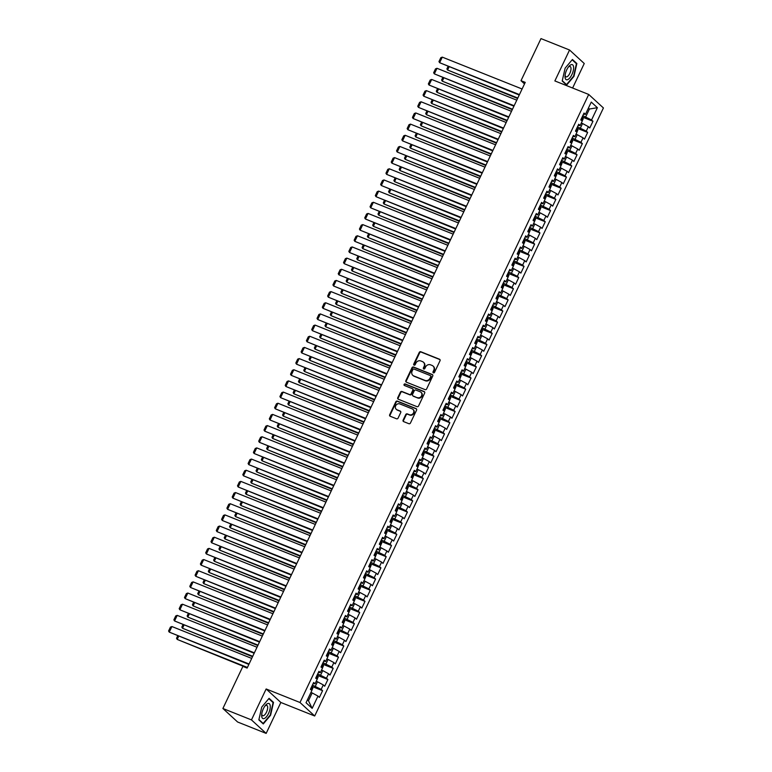<?xml version="1.0" encoding="UTF-8"?>
<svg xmlns="http://www.w3.org/2000/svg" width="772" height="772" viewBox="0 0 772 772"><rect width="100%" height="100%" fill="white"/><g stroke="black" fill="none" stroke-linecap="round" stroke-linejoin="round"><path stroke-width="1.16" d="M433.41 372.847A0.859 0.772 -47.4 0 0 434.501 372.374L440.03 360.727A1.226 1.11 -47.4 0 0 439.509 359.221L420.817 351.752A1.226 1.11 -47.4 0 0 419.254 352.437L413.734 364.075A0.859 0.772 -47.4 0 0 414.091 365.137A0.859 0.772 -47.4 0 0 415.182 364.664L415.896 363.149A3.918 3.532 -47.4 0 1 420.885 360.968L422.448 361.595A3.918 3.532 -47.4 0 1 424.098 366.43L423.384 367.935A0.859 0.772 -47.4 0 0 423.751 368.997A0.859 0.772 -47.4 0 0 424.841 368.514L425.555 367.009A3.918 3.532 -47.4 0 1 430.544 364.828L432.098 365.455A3.918 3.532 -47.4 0 1 433.758 370.29L433.044 371.795A0.859 0.772 -47.4 0 0 433.41 372.847M403.119 420.103A1.226 1.11 -47.4 0 0 403.64 421.618L408.89 423.712A1.226 1.11 -47.4 0 0 410.443 423.027L416.581 410.096A1.226 1.11 -47.4 0 0 416.069 408.591L397.377 401.122A1.226 1.11 -47.4 0 0 395.814 401.807L389.677 414.738A1.226 1.11 -47.4 0 0 390.198 416.253L396.528 418.781A1.226 1.11 -47.4 0 0 398.091 418.096L400.716 412.566A1.226 1.11 -47.4 0 0 400.195 411.051L397.059 409.797A3.281 2.953 -47.4 0 1 395.94 405.29A3.281 2.953 -47.4 0 1 399.838 403.93L412.142 408.851A3.281 2.953 -47.4 0 1 413.261 413.358A3.281 2.953 -47.4 0 1 409.363 414.709L407.307 413.888A1.226 1.11 -47.4 0 0 405.754 414.574L403.119 420.103L403.524 420.47A1.226 1.11 -47.4 0 0 403.553 421.58M251.46 719.9L266.157 733.4L280.844 702.472L266.147 688.971L251.46 719.9L222.896 708.493L242.881 666.4L247.117 668.089L525.23 82.382L521.003 80.693L524.506 83.907M266.147 688.971L299.999 702.501L588.718 94.454L603.424 107.955L314.696 715.991L299.999 702.501M572.612 88.018L584.25 63.507L569.553 50.006L554.865 80.935L588.718 94.454M569.553 50.006L540.989 38.6L521.003 80.693M425.073 389.628A1.226 1.11 -47.4 0 0 426.627 388.953L432.764 376.012A1.226 1.11 -47.4 0 0 432.252 374.507L413.56 367.038A1.226 1.11 -47.4 0 0 411.997 367.723L405.86 380.654A1.226 1.11 -47.4 0 0 406.381 382.169L425.073 389.628M424.677 393.054L418.54 405.995A1.226 1.11 -47.4 0 1 416.976 406.67L398.284 399.211A1.226 1.11 -47.4 0 1 397.763 397.696L400.398 392.166A1.226 1.11 -47.4 0 1 401.951 391.481L409.536 394.511A1.226 1.11 -47.4 0 0 411.09 393.826L412.837 390.159A1.226 1.11 -47.4 0 0 412.316 388.644L404.422 385.489A0.859 0.772 -47.4 0 1 404.132 384.311A0.859 0.772 -47.4 0 1 405.155 383.954L424.156 391.549A1.226 1.11 -47.4 0 1 424.677 393.054M582.976 117.286L592.964 121.272L591.545 119.978L597.383 107.694L591.265 102.078L585.427 114.362L584.018 113.069L580.843 119.766L582.252 121.059L580.129 125.527L578.72 124.234L575.536 130.931L576.945 132.224L574.831 136.692L573.413 135.399L570.238 142.096L571.647 143.389L569.524 147.857L568.115 146.564L564.93 153.261L566.349 154.554L564.226 159.022L562.817 157.729L559.632 164.426L561.041 165.719L558.918 170.187L557.509 168.894L554.335 175.591L555.743 176.885L553.62 181.352L552.212 180.059L549.027 186.756L550.436 188.05L548.323 192.517L546.914 191.215L543.729 197.921L545.138 199.215L543.015 203.683L541.606 202.38L538.431 209.087L539.84 210.38L537.717 214.848L536.308 213.545L533.124 220.252L534.533 221.545L532.419 226.013L531.001 224.71L527.826 231.417L529.235 232.71L527.112 237.178L525.703 235.875L522.519 242.582L523.937 243.875L521.814 248.343L520.405 247.04L517.221 253.747L518.63 255.04L516.507 259.508L515.098 258.205L511.923 264.912L513.332 266.205L511.209 270.673L509.8 269.37L506.615 276.077L508.024 277.37L505.911 281.838L504.502 280.535L501.317 287.242L502.726 288.535L500.603 293.003L499.194 291.7L496.02 298.407L497.429 299.7L495.306 304.168L493.897 302.865L490.712 309.572L492.121 310.865L490.008 315.333L488.589 314.03L485.414 320.737L486.823 322.03L484.7 326.498L483.291 325.195L480.107 331.902L481.525 333.195L479.402 337.663L477.993 336.36L474.809 343.067L476.218 344.36L474.095 348.828L472.686 347.525L469.511 354.223L470.92 355.525L468.797 359.984L467.388 358.69L464.204 365.388L465.613 366.69L463.499 371.149L462.09 369.856L458.906 376.553L460.315 377.855L458.192 382.314L456.783 381.021L453.608 387.718L455.017 389.02L452.894 393.479L451.485 392.186L448.3 398.883L449.709 400.185L447.596 404.644L446.177 403.351L443.003 410.048L444.411 411.351L442.288 415.809L440.88 414.516L437.695 421.213L439.114 422.516L436.991 426.974L435.582 425.681L432.397 432.378L433.806 433.681L431.683 438.139L430.274 436.846L427.099 443.543L428.508 444.846L426.385 449.304L424.976 448.011L421.792 454.708L423.201 456.011L421.087 460.469L419.678 459.176L416.494 465.873L417.903 467.176L415.78 471.634L414.371 470.341L411.187 477.038L412.605 478.341L410.482 482.799L409.073 481.506L405.889 488.203L407.298 489.506L405.184 493.964L403.766 492.671L400.591 499.368L402 500.671L399.877 505.129L398.468 503.836L395.283 510.533L396.702 511.836L394.579 516.294L393.17 515.001L389.985 521.698L391.394 522.991L389.271 527.459L387.862 526.166L384.688 532.863L386.096 534.156L383.973 538.624L382.565 537.331L379.38 544.028L380.789 545.322L378.676 549.789L377.257 548.496L374.082 555.193L375.491 556.487L373.368 560.954L371.959 559.661L368.775 566.358L370.193 567.652L368.07 572.12L366.661 570.826L363.477 577.524L364.886 578.817L362.763 583.285L361.354 581.991L358.179 588.689L359.588 589.982L357.465 594.45L356.056 593.157L352.872 599.854L354.28 601.147L352.167 605.615L350.758 604.322L347.574 611.019L348.983 612.312L346.86 616.78L345.451 615.487L342.276 622.184L343.685 623.477L341.562 627.945L340.153 626.652L336.968 633.349L338.377 634.642L336.264 639.11L334.845 637.817L331.671 644.514L333.079 645.807L330.956 650.275L329.548 648.982L326.363 655.679L327.782 656.972L325.659 661.44L324.25 660.147L321.065 666.844L322.474 668.137L320.351 672.605L318.942 671.312L315.767 678.009L317.176 679.302L315.053 683.77L313.644 682.477L310.46 689.174L311.869 690.467L306.04 702.752L312.158 708.368L308.462 700.754L312.168 692.938L310.933 692.445M592.964 121.272L589.779 127.969L588.37 126.676L586.247 131.143L577.485 126.82M577.668 128.451L587.656 132.437L586.247 131.143M587.656 132.437L584.472 139.134L583.063 137.841L580.949 142.309L572.187 137.985M572.37 139.616L582.358 143.602L580.949 142.309M582.358 143.602L579.174 150.299L577.765 149.006L575.642 153.474L566.889 149.15M567.063 150.781L577.051 154.767L575.642 153.474M577.051 154.767L573.876 161.464L572.467 160.171L570.344 164.639L561.582 160.315M561.765 161.946L571.753 165.932L570.344 164.639M571.753 165.932L568.568 172.629L567.159 171.336L565.036 175.804L556.284 171.48M556.467 173.111L566.455 177.097L565.036 175.804M566.455 177.097L563.27 183.794L561.862 182.501L559.739 186.969L550.976 182.646M551.16 184.276L561.148 188.262L559.739 186.969M561.148 188.262L557.973 194.959L556.554 193.666L554.441 198.134L545.679 193.811M545.862 195.441L555.85 199.427L554.441 198.134M555.85 199.427L552.665 206.124L551.256 204.831L549.133 209.299L540.381 204.976M540.564 206.606L550.542 210.592L549.133 209.299M550.542 210.592L547.367 217.289L545.958 215.996L543.835 220.464L535.073 216.141M535.257 217.772L545.244 221.757L543.835 220.464M545.244 221.757L542.06 228.454L540.651 227.161L538.538 231.629L529.775 227.306M529.959 228.937L539.946 232.922L538.538 231.629M539.946 232.922L536.762 239.619L535.353 238.326L533.23 242.794L524.477 238.471M524.651 240.102L534.639 244.087L533.23 242.794M534.639 244.087L531.464 250.784L530.055 249.491L527.932 253.959L519.17 249.636M519.353 251.267L529.341 255.252L527.932 253.959M529.341 255.252L526.157 261.949L524.748 260.656L522.625 265.124L513.872 260.801M514.056 262.432L524.043 266.417L522.625 265.124M524.043 266.417L520.859 273.114L519.45 271.821L517.327 276.289L508.565 271.966M508.748 273.597L518.736 277.582L517.327 276.289M518.736 277.582L515.561 284.279L514.142 282.986L512.029 287.454L503.267 283.131M503.45 284.762L513.438 288.747L512.029 287.454M513.438 288.747L510.253 295.444L508.844 294.151L506.721 298.619L497.969 294.296M498.152 295.927L508.13 299.912L506.721 298.619M508.13 299.912L504.956 306.609L503.547 305.316L501.424 309.784L492.661 305.461M492.845 307.092L502.833 311.077L501.424 309.784M502.833 311.077L499.648 317.774L498.239 316.481L496.126 320.949L487.364 316.626M487.547 318.257L497.535 322.242L496.126 320.949M497.535 322.242L494.35 328.94L492.941 327.646L490.818 332.114L482.066 327.791M482.239 329.422L492.227 333.407L490.818 332.114M492.227 333.407L489.052 340.105L487.643 338.812L485.52 343.279L476.758 338.956M476.942 340.587L486.929 344.573L485.52 343.279M486.929 344.573L483.745 351.27L482.336 349.977L480.213 354.445L471.46 350.121M471.644 351.752L481.632 355.738L480.213 354.445M481.632 355.738L478.447 362.435L477.038 361.142L474.915 365.61L466.153 361.286M466.336 362.917L476.324 366.903L474.915 365.61M476.324 366.903L473.149 373.6L471.731 372.307L469.617 376.775L460.855 372.451M461.038 374.082L471.026 378.068L469.617 376.775M471.026 378.068L467.842 384.765L466.433 383.472L464.31 387.94L455.557 383.616M455.741 385.247L465.719 389.233L464.31 387.94M465.719 389.233L462.544 395.93L461.135 394.637L459.012 399.105L450.25 394.781M450.433 396.403L460.421 400.398L459.012 399.105M460.421 400.398L457.236 407.095L455.827 405.802L453.714 410.27L444.952 405.947M445.135 407.568L455.123 411.563L453.714 410.27M455.123 411.563L451.938 418.26L450.53 416.967L448.407 421.435L439.654 417.112M439.828 418.733L449.815 422.728L448.407 421.435M449.815 422.728L446.641 429.425L445.232 428.132L443.109 432.6L434.346 428.277M434.53 429.898L444.518 433.893L443.109 432.6M444.518 433.893L441.333 440.59L439.924 439.297L437.801 443.765L429.049 439.442M429.232 441.063L439.22 445.058L437.801 443.765M439.22 445.058L436.035 451.755L434.626 450.462L432.503 454.93L423.741 450.607M423.925 452.228L433.912 456.223L432.503 454.93M433.912 456.223L430.737 462.92L429.319 461.627L427.205 466.095L418.443 461.772M418.627 463.393L428.614 467.388L427.205 466.095M428.614 467.388L425.43 474.085L424.021 472.792L421.898 477.26L413.145 472.937M413.329 474.558L423.307 478.553L421.898 477.26M423.307 478.553L420.132 485.25L418.723 483.957L416.6 488.415L407.838 484.102M408.021 485.723L418.009 489.718L416.6 488.415M418.009 489.718L414.825 496.415L413.416 495.122L411.302 499.581L402.54 495.267M402.723 496.888L412.711 500.883L411.302 499.581M412.711 500.883L409.527 507.58L408.118 506.287L405.995 510.746L397.242 506.432M397.416 508.053L407.404 512.048L405.995 510.746M407.404 512.048L404.229 518.745L402.82 517.452L400.697 521.911L391.935 517.597M392.118 519.218L402.106 523.213L400.697 521.911M402.106 523.213L398.921 529.91L397.512 528.617L395.389 533.076L386.637 528.762M386.82 530.383L396.808 534.378L395.389 533.076M396.808 534.378L393.623 541.076L392.215 539.782L390.092 544.241L381.329 539.927M381.513 541.548L391.5 545.543L390.092 544.241M391.5 545.543L388.326 552.241L386.907 550.947L384.794 555.406L376.032 551.092M376.215 552.713L386.203 556.708L384.794 555.406M386.203 556.708L383.018 563.406L381.609 562.112L379.486 566.571L370.734 562.248M370.907 563.878L380.895 567.874L379.486 566.571M380.895 567.874L377.72 574.571L376.311 573.278L374.188 577.736L365.426 573.413M365.61 575.043L375.597 579.039L374.188 577.736M375.597 579.039L372.413 585.736L371.004 584.443L368.881 588.901L360.128 584.578M360.312 586.209L370.299 590.204L368.881 588.901M370.299 590.204L367.115 596.901L365.706 595.608L363.583 600.066L354.83 595.743M355.004 597.374L364.992 601.369L363.583 600.066M364.992 601.369L361.817 608.066L360.399 606.773L358.285 611.231L349.523 606.908M349.706 608.539L359.694 612.534L358.285 611.231M359.694 612.534L356.51 619.231L355.101 617.938L352.978 622.396L344.225 618.073M344.408 619.704L354.396 623.699L352.978 622.396M354.396 623.699L351.212 630.396L349.803 629.103L347.68 633.561L338.918 629.238M339.101 630.869L349.089 634.864L347.68 633.561M349.089 634.864L345.914 641.561L344.495 640.268L342.382 644.726L333.62 640.403M333.803 642.034L343.791 646.019L342.382 644.726M343.791 646.019L340.606 652.726L339.197 651.423L337.075 655.891L328.322 651.568M328.496 653.199L338.483 657.184L337.075 655.891M338.483 657.184L335.309 663.891L333.9 662.588L331.777 667.056L323.014 662.733M323.198 664.364L333.186 668.349L331.777 667.056M333.186 668.349L330.001 675.056L328.592 673.753L326.469 678.221L317.717 673.898M317.9 675.529L327.888 679.514L326.469 678.221M327.888 679.514L324.703 686.221L323.294 684.918L321.171 689.386L312.409 685.063M312.592 686.694L322.58 690.679L321.171 689.386M322.58 690.679L319.405 697.386L317.987 696.083L312.158 708.368M315.053 683.77L313.114 683.596M317.987 696.083L312.168 692.938M320.351 672.605L318.411 672.441M315.352 686.24L317.475 681.772L316.24 681.28M323.294 684.918L317.475 681.772M325.659 661.44L323.709 661.276M320.65 675.075L322.773 670.607L321.538 670.115M328.592 673.753L322.773 670.607M330.956 650.275L329.017 650.111M325.958 663.91L328.071 659.442L326.836 658.95M333.9 662.588L328.071 659.442M336.264 639.11L334.315 638.946M331.256 652.745L333.379 648.277L332.143 647.785M339.197 651.423L333.379 648.277M341.562 627.945L339.612 627.781M336.553 641.58L338.676 637.112L337.441 636.62M344.495 640.268L338.676 637.112M346.86 616.78L344.92 616.616M341.861 630.415L343.984 625.947L342.749 625.455M349.803 629.103L343.984 625.947M352.167 605.615L350.218 605.451M347.159 619.25L349.282 614.782L348.047 614.29M355.101 617.938L349.282 614.782M357.465 594.45L355.525 594.286M352.466 608.085L354.58 603.617L353.344 603.125M360.399 606.773L354.58 603.617M362.763 583.285L360.823 583.121M357.764 596.92L359.887 592.452L358.652 591.96M365.706 595.608L359.887 592.452M368.07 572.12L366.121 571.956M363.062 585.755L365.185 581.287L363.95 580.795M371.004 584.443L365.185 581.287M373.368 560.954L371.428 560.79M368.369 574.59L370.483 570.122L369.248 569.63M376.311 573.278L370.483 570.122M378.676 549.789L376.726 549.625M373.667 563.425L375.79 558.957L374.555 558.465M381.609 562.112L375.79 558.957M383.973 538.624L382.024 538.46M378.965 552.26L381.088 547.792L379.853 547.3M386.907 550.947L381.088 547.792M389.271 527.459L387.332 527.295M384.273 541.095L386.396 536.627L385.16 536.135M392.215 539.782L386.396 536.627M394.579 516.294L392.63 516.13M389.57 529.93L391.693 525.462L390.458 524.97M397.512 528.617L391.693 525.462M399.877 505.129L397.937 504.965M394.878 518.765L396.991 514.297L395.756 513.805M402.82 517.452L396.991 514.297M405.184 493.964L403.235 493.8M400.176 507.6L402.299 503.132L401.064 502.64M408.118 506.287L402.299 503.132M410.482 482.799L408.533 482.635M405.474 496.435L407.597 491.967L406.362 491.474M413.416 495.122L407.597 491.967M415.78 471.634L413.84 471.47M410.781 485.27L412.895 480.802L411.659 480.309M418.723 483.957L412.895 480.802M421.087 460.469L419.138 460.305M416.079 474.104L418.202 469.637L416.967 469.144M424.021 472.792L418.202 469.637M426.385 449.304L424.446 449.14M421.377 462.939L423.5 458.471L422.265 457.979M429.319 461.627L423.5 458.471M431.683 438.139L429.743 437.975M426.684 451.774L428.807 447.306L427.572 446.814M434.626 450.462L428.807 447.306M436.991 426.974L435.041 426.81M431.982 440.609L434.105 436.141L432.87 435.649M439.924 439.297L434.105 436.141M442.288 415.809L440.349 415.645M437.29 429.444L439.403 424.976L438.168 424.484M445.232 428.132L439.403 424.976M447.596 404.644L445.647 404.48M442.588 418.279L444.711 413.811L443.475 413.319M450.53 416.967L444.711 413.811M452.894 393.479L450.945 393.315M447.885 407.114L450.008 402.646L448.773 402.154M455.827 405.802L450.008 402.646M458.192 382.314L456.252 382.15M453.193 395.949L455.306 391.481L454.071 390.989M461.135 394.637L455.306 391.481M463.499 371.149L461.55 370.985M458.491 384.784L460.614 380.316L459.379 379.824M466.433 383.472L460.614 380.316M468.797 359.984L466.857 359.82M463.789 373.619L465.912 369.151L464.676 368.659M471.731 372.307L465.912 369.151M474.095 348.828L472.155 348.654M469.096 362.454L471.219 357.996L469.984 357.494M477.038 361.142L471.219 357.996M479.402 337.663L477.453 337.489M474.394 351.289L476.517 346.831L475.282 346.329M482.336 349.977L476.517 346.831M484.7 326.498L482.761 326.324M479.702 340.124L481.815 335.666L480.58 335.164M487.643 338.812L481.815 335.666M490.008 315.333L488.058 315.159M484.999 328.959L487.122 324.501L485.887 323.999M492.941 327.646L487.122 324.501M495.306 304.168L493.356 303.994M490.297 317.794L492.42 313.335L491.185 312.834M498.239 316.481L492.42 313.335M500.603 293.003L498.664 292.829M495.605 306.629L497.718 302.17L496.483 301.669M503.547 305.316L497.718 302.17M505.911 281.838L503.962 281.664M500.903 295.464L503.026 291.005L501.79 290.504M508.844 294.151L503.026 291.005M511.209 270.673L509.269 270.499M506.2 284.299L508.323 279.84L507.088 279.339M514.142 282.986L508.323 279.84M516.507 259.508L514.567 259.334M511.508 273.134L513.631 268.675L512.396 268.173M519.45 271.821L513.631 268.675M521.814 248.343L519.865 248.169M516.806 261.969L518.929 257.51L517.694 257.018M524.748 260.656L518.929 257.51M527.112 237.178L525.172 237.004M522.113 250.803L524.227 246.345L522.991 245.853M530.055 249.491L524.227 246.345M532.419 226.013L530.47 225.839M527.411 239.638L529.534 235.18L528.299 234.688M535.353 238.326L529.534 235.18M537.717 214.848L535.768 214.674M532.709 228.473L534.832 224.015L533.597 223.523M540.651 227.161L534.832 224.015M543.015 203.683L541.076 203.509M538.016 217.308L540.139 212.85L538.904 212.358M545.958 215.996L540.139 212.85M548.323 192.517L546.373 192.344M543.314 206.143L545.437 201.685L544.202 201.193M551.256 204.831L545.437 201.685M553.62 181.352L551.681 181.179M548.622 194.988L550.735 190.52L549.5 190.028M556.554 193.666L550.735 190.52M558.918 170.187L556.979 170.014M553.92 183.823L556.043 179.355L554.807 178.863M561.862 182.501L556.043 179.355M564.226 159.022L562.277 158.849M559.217 172.658L561.341 168.19L560.105 167.698M567.159 171.336L561.341 168.19M569.524 147.857L567.584 147.684M564.525 161.493L566.638 157.025L565.403 156.533M572.467 160.171L566.638 157.025M574.831 136.692L572.882 136.519M569.823 150.328L571.946 145.86L570.711 145.368M577.765 149.006L571.946 145.86M580.129 125.527L578.18 125.353M575.121 139.163L577.244 134.695L576.008 134.203M583.063 137.841L577.244 134.695M585.427 114.362L583.487 114.188M580.428 127.998L582.551 123.53L581.316 123.037M588.37 126.676L582.551 123.53M222.896 708.493L237.593 721.994L266.157 733.4M280.844 702.472L314.696 715.991M307.439 699.818L308.462 700.754M588.206 108.524L589.441 109.016L588.418 108.07M591.545 119.978L582.792 115.655M585.726 116.833L589.441 109.016L597.383 107.694M566.629 85.084L573.963 76.341L576.858 63.536L572.438 59.473L565.104 68.206L562.199 81.021L566.629 85.084M273.51 702.395L269.081 698.322L261.756 707.065L258.852 719.871L263.281 723.943L270.605 715.2L273.51 702.395L272.371 701.931M433.43 372.857A0.859 0.772 -47.4 0 1 433.439 372.162L434.153 370.647A3.918 3.532 -47.4 0 0 433.275 366.266M423.625 362.406A3.918 3.532 -47.4 0 1 424.503 366.797L423.78 368.302A0.859 0.772 -47.4 0 0 423.77 368.997M439.992 359.617A1.226 1.11 -47.4 0 0 439.905 359.588L421.213 352.119A1.226 1.11 -47.4 0 0 419.659 352.804L414.13 364.442A0.859 0.772 -47.4 0 0 414.11 365.146M432.735 374.912A1.226 1.11 -47.4 0 0 432.648 374.874L413.956 367.404A1.226 1.11 -47.4 0 0 412.393 368.09L406.255 381.021A1.226 1.11 -47.4 0 0 406.294 382.13M430.737 376.639A0.859 0.772 -47.4 0 0 430.38 375.588L413.975 369.035A0.859 0.772 -47.4 0 0 412.885 369.508L412.123 371.1A3.918 3.532 -47.4 0 0 413.782 375.935L424.996 380.413A3.918 3.532 -47.4 0 0 429.985 378.232L430.737 376.639L431.143 377.006A0.859 0.772 -47.4 0 0 430.988 376.089L430.593 375.723M413.001 375.491A3.918 3.532 -47.4 0 0 414.178 376.292L413.782 375.935M431.143 377.006L430.38 378.598A3.918 3.532 -47.4 0 1 425.401 380.779L414.178 376.292M412.798 389.049A1.226 1.11 -47.4 0 1 413.232 390.516L411.495 394.193A1.226 1.11 -47.4 0 1 409.932 394.868L402.347 391.848A1.226 1.11 -47.4 0 0 400.793 392.523L398.169 398.062A1.226 1.11 -47.4 0 0 398.198 399.172M424.639 391.954A1.226 1.11 -47.4 0 0 424.552 391.915L405.551 384.321A0.859 0.772 -47.4 0 0 404.441 385.498M417.401 397.648A3.281 2.953 -47.4 0 0 421.01 392.301A3.281 2.953 -47.4 0 0 420.18 391.79L415.847 390.053A1.226 1.11 -47.4 0 0 414.294 390.738L412.547 394.405A1.226 1.11 -47.4 0 0 413.068 395.92L417.797 398.014A3.281 2.953 -47.4 0 0 421.203 392.494M412.981 395.882A1.226 1.11 -47.4 0 0 413.464 396.287L413.068 395.92M417.797 398.014L413.464 396.287M413.155 409.556A3.281 2.953 -47.4 0 1 409.758 415.075L407.703 414.255A1.226 1.11 -47.4 0 0 406.149 414.94L403.524 420.47M396.441 409.45A3.281 2.953 -47.4 0 0 397.455 410.164L397.059 409.797M400.678 411.457A1.226 1.11 -47.4 0 0 400.591 411.418L397.455 410.164M416.552 408.996A1.226 1.11 -47.4 0 0 416.465 408.957L397.773 401.488A1.226 1.11 -47.4 0 0 396.21 402.173L390.072 415.104A1.226 1.11 -47.4 0 0 390.111 416.214M575.719 63.082L576.858 63.536M582.175 120.992L583.198 118.84L582.358 116.572M517.8 98.044L447.577 70.001L517.587 98.478M580.862 120.133L581.345 118.695M449.024 66.971L447.577 70.001L446.901 68.891L448.001 66.566M519.44 94.58L439.635 62.706L519.238 95.014M522.094 89.002L442.288 57.128L439.635 62.706L438.959 61.596L440.812 57.688L442.288 57.128M576.877 132.157L577.89 130.005L577.051 127.737M512.492 109.209L442.279 81.166L512.29 109.643M575.555 131.298L576.047 129.86M443.717 78.136L442.279 81.166L441.603 80.056L442.703 77.731M571.569 143.322L572.592 141.17L571.753 138.902M507.194 120.374L436.981 92.331L506.982 120.808M572.332 139.365L570.798 142.608M570.894 141.122L570.257 142.463M438.419 89.301L436.981 92.331L436.296 91.221L437.406 88.896M514.142 105.745L434.337 73.871L513.93 106.179M516.786 100.157L436.981 68.293L434.337 73.871L433.652 72.761L435.514 68.853L436.981 68.293M508.835 116.91L429.029 85.036L508.632 117.344M511.489 111.322L431.683 79.458L429.029 85.036L428.354 83.926L430.207 80.018L431.683 79.458M567.632 79.661A8.116 3.32 111.8 0 0 573.278 70.619A8.116 3.32 111.8 0 0 571.01 64.723A8.116 3.32 111.8 0 0 568.829 66.479A8.116 3.32 111.8 0 0 565.036 75.994A8.116 3.32 111.8 0 0 567.632 79.661M565.133 75.019A5.558 2.268 111.8 0 0 566.011 76.853A5.558 2.268 111.8 0 0 566.909 76.804A5.558 2.268 111.8 0 0 570.518 71.574A5.558 2.268 111.8 0 0 570.132 66.537A5.558 2.268 111.8 0 0 569.225 66.575A5.558 2.268 111.8 0 0 568.231 67.251M572.158 59.801L576.423 63.719L573.606 76.129L566.513 84.602L562.277 80.713M565.789 84.312L566.513 84.602M264.275 718.52A8.116 3.32 111.8 0 0 269.93 709.468A8.116 3.32 111.8 0 0 267.662 703.582A8.116 3.32 111.8 0 0 265.481 705.338A8.116 3.32 111.8 0 0 261.679 714.843A8.116 3.32 111.8 0 0 264.275 718.52M261.776 713.878A5.558 2.268 111.8 0 0 262.654 715.702A5.558 2.268 111.8 0 0 263.561 715.663A5.558 2.268 111.8 0 0 267.17 710.423A5.558 2.268 111.8 0 0 266.774 705.386A5.558 2.268 111.8 0 0 265.877 705.434A5.558 2.268 111.8 0 0 264.883 706.11M268.801 698.66L273.066 702.578L270.258 714.988L263.155 723.461L258.919 719.562M262.441 723.171L263.155 723.461M566.272 154.487L567.295 152.335L566.455 150.067M501.887 131.539L431.673 103.496L501.684 131.973M564.95 153.628L565.442 152.19M433.121 100.466L431.673 103.496L430.998 102.386L432.098 100.061M560.964 165.652L561.987 163.5L561.148 161.232M496.589 142.704L426.376 114.661L496.386 143.138M560.289 163.452L559.652 164.793M427.813 111.631L426.376 114.661L425.7 113.552L426.8 111.226M503.537 128.075L423.731 96.201L503.334 128.509M506.191 122.487L426.385 90.623L423.731 96.201L423.056 95.091L424.909 91.183L426.385 90.623M498.239 139.24L418.434 107.366L498.027 139.674M500.883 133.653L421.078 101.788L418.434 107.366L417.748 106.256L419.601 102.348L421.078 101.788M555.666 176.817L556.689 174.665L555.85 172.397M491.291 153.869L421.078 125.826L491.079 154.304M554.354 175.958L554.836 174.52M422.516 122.796L421.078 125.826L420.393 124.717L421.502 122.391M492.932 150.405L413.126 118.531L492.729 150.839M495.585 144.818L415.78 112.953L413.126 118.531L412.451 117.421L414.303 113.513L415.78 112.953M550.368 187.982L551.382 185.83L550.542 183.562M485.984 165.034L415.77 136.991L485.781 165.469M549.046 187.123L549.539 185.685M417.208 133.961L415.77 136.991L415.095 135.882L416.195 133.556M487.634 161.57L407.828 129.696L487.421 162.004M490.278 155.983L410.482 124.118L407.828 129.696L407.143 128.586L409.006 124.678L410.482 124.118M545.061 199.147L546.084 196.995L545.244 194.727M480.686 176.199L410.472 148.156L480.483 176.634M545.823 195.191L544.289 198.433M543.749 198.288L544.241 196.85M411.91 145.126L410.472 148.156L409.787 147.047L410.897 144.721M482.326 172.735L402.521 140.861L482.124 173.169M484.98 167.148L405.175 135.283L402.521 140.861L401.845 139.751L403.698 135.843L405.175 135.283M539.763 210.312L540.786 208.16L539.946 205.892M475.378 187.364L405.165 159.321L475.176 187.799M538.451 209.453L538.933 208.015M406.612 156.291L405.165 159.321L404.489 158.212L405.589 155.886M477.028 183.9L397.223 152.026L476.826 184.334M479.682 178.313L399.877 146.448L397.223 152.026L396.547 150.916L398.4 147.008L399.877 146.448M534.465 221.477L535.478 219.325L534.639 217.057M470.08 198.529L399.867 170.487L469.878 198.964M533.143 220.618L533.635 219.18M401.305 167.456L399.867 170.487L399.192 169.377L400.292 167.051M471.731 195.065L391.925 163.191L471.518 195.499M474.375 189.478L394.569 157.613L391.925 163.191L391.24 162.081L393.102 158.173L394.569 157.613M529.158 232.642L530.181 230.49L529.341 228.222M464.783 209.695L394.569 181.652L464.57 210.129M527.845 231.783L528.337 230.345M396.007 178.621L394.569 181.652L393.884 180.542L394.994 178.216M466.423 206.23L386.618 174.356L466.22 206.664M469.077 200.643L389.271 168.779L386.618 174.356L385.942 173.246L387.795 169.338L389.271 168.779M523.86 243.807L524.883 241.655L524.043 239.388M459.475 220.86L389.262 192.817L459.272 221.294M522.538 242.939L523.03 241.511M390.709 189.787L389.262 192.817L388.586 191.707L389.686 189.381M461.125 217.395L381.32 185.521L460.923 217.829M463.779 211.808L383.973 179.944L381.32 185.521L380.644 184.411L382.497 180.503L383.973 179.944M518.552 254.972L519.575 252.82L518.736 250.553M454.177 232.025L383.964 203.982L453.975 232.459M519.315 251.016L517.78 254.258M517.877 252.772L517.24 254.104M385.402 200.952L383.964 203.982L383.288 202.872L384.388 200.546M455.818 228.56L376.022 196.686L455.615 228.995M458.471 222.973L378.666 191.109L376.022 196.686L375.337 195.577L377.19 191.668L378.666 191.109M513.255 266.137L514.277 263.985L513.438 261.718M448.879 243.19L378.666 215.147L448.667 243.624M511.942 265.269L512.425 263.841M380.104 212.117L378.666 215.147L377.981 214.037L379.091 211.711M450.52 239.725L370.714 207.851L450.317 240.16M453.174 234.138L373.368 202.274L370.714 207.851L370.039 206.742L371.892 202.833L373.368 202.274M507.957 277.302L508.97 275.15L508.13 272.883M443.572 254.355L373.358 226.312L443.369 254.789M507.272 275.102L506.635 276.434M374.796 223.282L373.358 226.312L372.683 225.202L373.783 222.876M445.222 250.89L365.417 219.016L445.01 251.325M447.866 245.303L368.07 213.439L365.417 219.016L364.731 217.907L366.594 213.998L368.07 213.439M502.649 288.467L503.672 286.315L502.833 284.048M438.274 265.52L368.061 237.477L438.071 265.954M501.337 287.599L501.829 286.171M369.498 234.447L368.061 237.477L367.375 236.367L368.485 234.041M439.915 262.055L360.109 230.181L439.712 262.49M442.568 256.468L362.763 224.604L360.109 230.181L359.434 229.072L361.286 225.163L362.763 224.604M497.351 299.632L498.374 297.481L497.535 295.213M432.967 276.685L362.753 248.642L432.764 277.119M496.039 298.764L496.521 297.336M364.201 245.612L362.753 248.642L362.078 247.532L363.178 245.206M434.617 273.22L354.811 241.346L434.414 273.655M437.27 267.633L357.465 235.769L354.811 241.346L354.136 240.237L355.988 236.328L357.465 235.769M492.044 310.798L493.067 308.646L492.227 306.378M427.669 287.85L357.455 259.807L427.466 288.284M490.731 309.929L491.224 308.491M358.893 256.777L357.455 259.807L356.78 258.697L357.88 256.372M429.319 284.385L349.513 252.512L429.107 284.82M431.963 278.798L352.157 246.934L349.513 252.512L348.828 251.402L350.691 247.494L352.157 246.934M486.746 321.963L487.769 319.811L486.929 317.543M422.371 299.015L352.157 270.972L422.159 299.449M485.434 321.094L485.926 319.656M353.595 267.942L352.157 270.972L351.472 269.862L352.582 267.537M424.011 295.551L344.206 263.677L423.809 295.985M426.665 289.963L346.86 258.099L344.206 263.677L343.53 262.567L345.383 258.659L346.86 258.099M481.448 333.128L482.471 330.976L481.632 328.708M417.063 310.18L346.85 282.137L416.861 310.614M480.126 332.259L480.618 330.821M348.297 279.107L346.85 282.137L346.174 281.027L347.275 278.702M418.713 306.716L338.908 274.842L418.511 307.15M421.367 301.128L341.562 269.264L338.908 274.842L338.223 273.732L340.085 269.824L341.562 269.264M476.141 344.293L477.164 342.141L476.324 339.873M411.765 321.345L341.552 293.302L411.563 321.779M474.828 343.424L475.32 341.986M342.99 290.272L341.552 293.302L340.867 292.192L341.977 289.867M413.406 317.881L333.61 286.007L413.203 318.315M416.06 312.293L336.254 280.429L333.61 286.007L332.925 284.897L334.778 280.989L336.254 280.429M470.843 355.458L471.866 353.306L471.026 351.038M406.468 332.51L336.254 304.467L406.255 332.944M469.53 354.589L470.013 353.151M337.692 301.437L336.254 304.467L335.569 303.357L336.679 301.032M408.108 329.046L328.303 297.172L407.905 329.48M410.762 323.458L330.956 291.594L328.303 297.172L327.627 296.062L329.48 292.154L330.956 291.594M465.545 366.623L466.558 364.471L465.719 362.203M401.16 343.675L330.947 315.632L400.957 344.109M464.86 364.423L464.223 365.754M332.385 312.602L330.947 315.632L330.271 314.522L331.371 312.197M402.81 340.211L323.005 308.337L402.598 340.645M405.454 334.623L325.649 302.759L323.005 308.337L322.32 307.227L324.182 303.319L325.649 302.759M460.237 377.778L461.26 375.636L460.421 373.368M395.862 354.84L325.649 326.797L395.66 355.274M458.925 376.919L459.417 375.481M327.087 323.767L325.649 326.797L324.964 325.688L326.073 323.362M397.503 351.376L317.697 319.502L397.3 351.81M400.157 345.788L320.351 313.924L317.697 319.502L317.022 318.392L318.875 314.484L320.351 313.924M454.94 388.943L455.962 386.801L455.123 384.533M390.555 366.005L320.341 337.962L390.352 366.439M453.618 388.084L454.11 386.647M321.789 334.932L320.341 337.962L319.666 336.853L320.766 334.527M392.205 362.541L312.399 330.667L392.002 362.975M394.859 356.953L315.053 325.08L312.399 330.667L311.724 329.557L313.577 325.649L315.053 325.08M449.632 400.108L450.655 397.966L449.815 395.698M385.257 377.17L315.044 349.127L385.054 377.604M448.32 399.249L448.812 397.812M316.481 346.097L315.044 349.127L314.368 348.018L315.468 345.692M386.907 373.706L307.102 341.832L386.695 374.14M389.551 368.119L309.746 336.245L307.102 341.832L306.416 340.722L308.279 336.814L309.746 336.245M444.334 411.273L445.357 409.131L444.518 406.863M379.959 388.335L309.746 360.292L379.747 388.77M443.022 410.414L443.504 408.977M311.184 357.262L309.746 360.292L309.061 359.183L310.17 356.857M381.6 384.871L301.794 352.997L381.397 385.305M384.253 379.284L304.448 347.41L301.794 352.997L301.119 351.887L302.971 347.979L304.448 347.41M439.036 422.438L440.05 420.296L439.22 418.028M374.652 399.5L304.438 371.457L374.449 399.935M438.351 420.238L437.714 421.58M305.876 368.427L304.438 371.457L303.763 370.348L304.863 368.022M376.302 396.036L296.496 364.162L376.099 396.47M378.955 390.449L299.15 358.575L296.496 364.162L295.811 363.052L297.674 359.144L299.15 358.575M433.729 433.603L434.752 431.461L433.912 429.193M369.354 410.665L299.14 382.623L369.151 411.1M432.416 432.745L432.909 431.307M300.578 379.592L299.14 382.623L298.455 381.513L299.565 379.187M370.994 407.201L291.198 375.327L370.792 407.635M373.648 401.614L293.842 369.74L291.198 375.327L290.513 374.217L292.366 370.309L293.842 369.74M428.431 444.768L429.454 442.626L428.614 440.358M364.056 421.83L293.842 393.788L363.844 422.265M427.119 443.91L427.601 442.472M295.28 390.757L293.842 393.788L293.157 392.678L294.257 390.352M365.696 418.366L285.891 386.492L365.494 418.791M368.35 412.779L288.545 380.905L285.891 386.492L285.215 385.382L287.068 381.474L288.545 380.905M423.133 455.934L424.146 453.791L423.307 451.514M358.748 432.995L288.535 404.953L358.546 433.43M421.811 455.075L422.303 453.637M289.973 401.923L288.535 404.953L287.86 403.843L288.96 401.517M360.399 429.531L280.593 397.657L360.186 429.956M363.043 423.944L283.237 392.07L280.593 397.657L279.908 396.547L281.77 392.639L283.237 392.07M417.826 467.099L418.849 464.956L418.009 462.679M353.451 444.161L283.237 416.118L353.238 444.595M416.513 466.24L417.005 464.802M284.675 413.088L283.237 416.118L282.552 415.008L283.662 412.682M355.091 440.696L275.286 408.822L354.888 441.121M357.745 435.109L277.939 403.235L275.286 408.822L274.61 407.712L276.463 403.804L277.939 403.235M412.528 478.264L413.551 476.121L412.711 473.844M348.143 455.326L277.93 427.283L347.94 455.76M411.206 477.405L411.698 475.967M279.377 424.253L277.93 427.283L277.254 426.173L278.354 423.847M349.793 451.861L269.988 419.987L349.591 452.286M352.447 446.274L272.641 414.4L269.988 419.987L269.312 418.878L271.165 414.969L272.641 414.4M407.22 489.429L408.243 487.286L407.404 485.009M342.845 466.491L272.632 438.448L342.643 466.925M405.908 488.57L406.4 487.132M274.07 435.418L272.632 438.448L271.956 437.338L273.056 435.012M344.495 463.026L264.69 431.152L344.283 463.451M347.139 457.439L267.334 425.565L264.69 431.152L264.005 430.043L265.858 426.134L267.334 425.565M401.923 500.594L402.945 498.451L402.106 496.174M337.547 477.656L267.334 449.613L337.335 478.09M400.61 499.735L401.093 498.297M268.772 446.583L267.334 449.613L266.649 448.503L267.759 446.177M339.188 474.191L259.382 442.317L338.985 474.616M341.842 468.604L262.036 436.73L259.382 442.317L258.707 441.208L260.56 437.299L262.036 436.73M396.625 511.759L397.638 509.617L396.798 507.339M332.24 488.821L262.026 460.778L332.037 489.255M395.303 510.9L395.795 509.462M263.464 457.748L262.026 460.778L261.351 459.668L262.451 457.342M333.89 485.356L254.084 453.482L333.678 485.781M336.534 479.769L256.738 447.895L254.084 453.482L253.399 452.363L255.262 448.464L256.738 447.895M391.317 522.924L392.34 520.782L391.5 518.504M326.942 499.986L256.729 471.943L326.739 500.42M390.005 522.065L390.497 520.627M258.166 468.913L256.729 471.943L256.043 470.833L257.153 468.507M328.582 496.521L248.787 464.647L328.38 496.946M331.236 490.934L251.431 459.06L248.787 464.647L248.102 463.528L249.954 459.63L251.431 459.06M386.019 534.089L387.042 531.947L386.203 529.669M321.644 511.151L251.431 483.108L321.432 511.585M385.344 531.889L384.707 533.23M252.869 480.078L251.431 483.108L250.746 481.998L251.846 479.673M323.285 507.677L243.479 475.813L323.082 508.111M325.938 502.099L246.133 470.225L243.479 475.813L242.804 474.693L244.656 470.795L246.133 470.225M380.721 545.254L381.735 543.112L380.895 540.834M316.337 522.316L246.123 494.273L316.134 522.74M379.399 544.395L379.892 542.957M247.561 491.243L246.123 494.273L245.448 493.154L246.548 490.838M317.987 518.842L238.181 486.978L317.774 519.276M320.631 513.264L240.825 481.39L238.181 486.978L237.496 485.858L239.359 481.96L240.825 481.39M375.414 556.419L376.437 554.277L375.597 551.999M311.039 533.481L240.825 505.438L310.827 533.906M374.102 555.56L374.594 554.122M242.263 502.408L240.825 505.438L240.14 504.319L241.25 502.003M312.679 530.007L232.874 498.143L312.477 530.441M315.333 524.429L235.528 492.555L232.874 498.143L232.198 497.023L234.051 493.115L235.528 492.555M370.116 567.584L371.139 565.442L370.299 563.164M305.731 544.646L235.518 516.603L305.529 545.071M368.794 566.725L369.286 565.287M236.965 513.573L235.518 516.603L234.842 515.484L235.942 513.168M307.381 541.172L227.576 509.308L307.179 541.606M310.035 535.594L230.23 503.72L227.576 509.308L226.9 508.188L228.753 504.28L230.23 503.72M364.809 578.749L365.832 576.597L364.992 574.329M300.433 555.811L230.22 527.768L300.231 556.236M363.496 577.89L363.988 576.452M231.658 524.738L230.22 527.768L229.545 526.649L230.645 524.333M302.084 552.337L222.278 520.473L301.871 552.771M304.728 546.759L224.922 514.885L222.278 520.473L221.593 519.353L223.446 515.445L224.922 514.885M359.511 589.914L360.534 587.762L359.694 585.494M295.136 566.976L224.922 538.933L294.923 567.401M358.835 587.714L358.198 589.055M226.36 535.903L224.922 538.933L224.237 537.814L225.347 535.498M296.776 563.502L216.971 531.638L296.573 563.936M299.43 557.924L219.624 526.05L216.971 531.638L216.295 530.518L218.148 526.61L219.624 526.05M354.213 601.079L355.226 598.927L354.387 596.659M289.828 578.141L219.615 550.098L289.625 578.566M352.891 600.22L353.383 598.783M221.053 547.068L219.615 550.098L218.939 548.979L220.039 546.663M291.478 574.667L211.673 542.803L291.266 575.101M294.122 569.089L214.326 537.216L211.673 542.803L210.988 541.683L212.85 537.775L214.326 537.216M348.905 612.244L349.928 610.092L349.089 607.825M284.53 589.306L214.317 561.263L284.328 589.731M347.593 611.385L348.085 609.948M215.755 558.233L214.317 561.263L213.632 560.144L214.741 557.818M286.171 585.832L206.375 553.968L285.968 586.266M288.825 580.254L209.019 548.381L206.375 553.968L205.69 552.848L207.543 548.94L209.019 548.381M343.608 623.409L344.63 621.257L343.791 618.99M279.232 600.471L209.009 572.428L279.02 600.896M342.922 621.209L342.295 622.55M210.457 569.398L209.009 572.428L208.334 571.309L209.434 568.983M280.873 596.997L201.067 565.133L280.67 597.432M283.527 591.42L203.721 559.546L201.067 565.133L200.392 564.014L202.245 560.105L203.721 559.546M338.31 634.574L339.323 632.422L338.483 630.155M273.925 611.627L203.712 583.593L273.722 612.061M336.988 633.716L337.48 632.278M205.149 580.563L203.712 583.593L203.036 582.474L204.136 580.148M275.575 608.162L195.77 576.298L275.363 608.597M278.219 602.585L198.414 570.711L195.77 576.298L195.084 575.179L196.947 571.27L198.414 570.711M333.002 645.739L334.025 643.587L333.186 641.32M268.627 622.792L198.414 594.758L268.415 623.226M331.69 644.881L332.182 643.443M199.851 591.719L198.414 594.758L197.728 593.639L198.838 591.313M270.268 619.327L190.462 587.463L270.065 619.762M272.921 613.75L193.116 581.876L190.462 587.463L189.787 586.344L191.639 582.435L193.116 581.876M327.704 656.904L328.727 654.752L327.888 652.485M263.32 633.957L193.106 605.923L263.117 634.391M326.382 656.046L326.874 654.608M194.554 602.884L193.106 605.923L192.431 604.804L193.531 602.478M264.97 630.492L185.164 598.628L264.767 630.927M267.623 624.915L187.818 593.041L185.164 598.628L184.489 597.509L186.341 593.6L187.818 593.041M322.397 668.069L323.42 665.918L322.58 663.65M258.022 645.122L187.808 617.089L257.819 645.556M321.084 667.211L321.577 665.773M189.246 614.049L187.808 617.089L187.133 615.969L188.233 613.643M259.672 641.657L179.866 609.793L259.46 642.092M262.316 636.08L182.51 604.206L179.866 609.793L179.181 608.674L181.034 604.765L182.51 604.206M317.099 679.235L318.122 677.083L317.282 674.815M252.724 656.287L182.51 628.254L252.512 656.721M316.423 677.034L315.787 678.376M183.948 625.214L182.51 628.254L181.825 627.134L182.935 624.809M254.364 652.822L174.559 620.958L254.162 653.257M257.018 647.245L177.213 615.371L174.559 620.958L173.883 619.839L175.736 615.931L177.213 615.371M311.801 690.4L312.814 688.248L311.975 685.98M247.416 667.452L177.203 639.419L247.214 667.886M310.479 689.541L310.971 688.103M178.641 636.379L177.203 639.419L176.527 638.299L177.628 635.974M249.067 663.988L169.261 632.123L248.854 664.422M251.711 658.41L171.915 626.536L169.261 632.123L168.576 631.004L170.438 627.096L171.915 626.536M581.403 120.278L582.937 117.045M576.095 131.443L577.639 128.21M565.5 153.773L567.034 150.53M560.192 164.938L561.726 161.695M554.894 176.103L556.429 172.86M549.587 187.268L551.131 184.025M538.991 209.598L540.525 206.356M533.684 220.763L535.228 217.521M528.386 231.928L529.92 228.686M523.078 243.093L524.622 239.851M512.483 265.423L514.017 262.181M507.175 276.588L508.719 273.346M501.877 287.753L503.412 284.511M496.579 298.918L498.114 295.676M491.272 310.083L492.816 306.841M485.974 321.248L487.508 318.006M480.666 332.414L482.21 329.171M475.369 343.579L476.903 340.336M470.071 354.744L471.605 351.501M464.763 365.909L466.307 362.666M459.465 377.074L461 373.831M454.168 388.239L455.702 384.996M448.86 399.404L450.404 396.161M443.562 410.569L445.097 407.327M438.255 421.734L439.799 418.492M432.957 432.899L434.491 429.657M427.659 444.064L429.193 440.822M422.352 455.229L423.896 451.987M417.054 466.394L418.588 463.152M411.756 477.559L413.29 474.317M406.448 488.724L407.992 485.482M401.15 499.889L402.685 496.647M395.843 511.054L397.387 507.812M390.545 522.219L392.079 518.977M385.247 533.384L386.782 530.142M379.94 544.549L381.484 541.307M374.642 555.715L376.176 552.472M369.344 566.88L370.878 563.637M364.037 578.045L365.571 574.802M358.739 589.21L360.273 585.967M353.431 600.375L354.975 597.132M348.133 611.53L349.668 608.297M342.836 622.695L344.37 619.462M337.528 633.86L339.072 630.627M332.23 645.025L333.765 641.793M326.932 656.19L328.467 652.958M321.625 667.355L323.159 664.123M316.327 678.52L317.861 675.288M311.019 689.686L312.563 686.453"/></g></svg>
